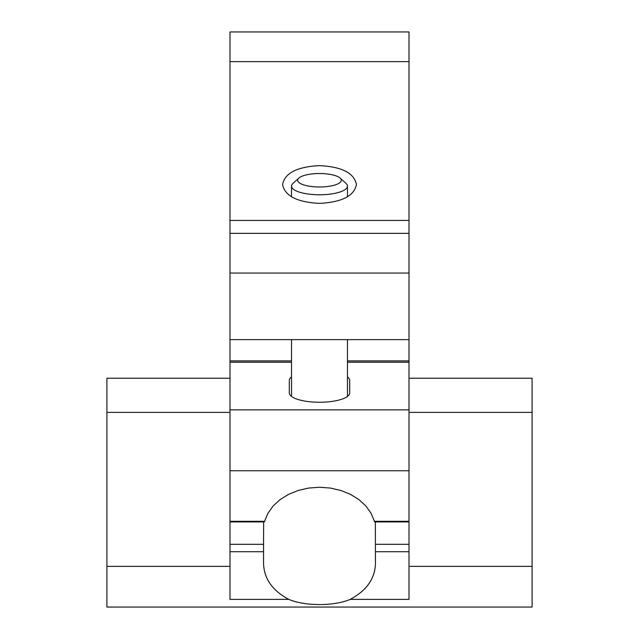 <?xml version="1.0" encoding="UTF-8"?>
<svg xmlns="http://www.w3.org/2000/svg" width="639" height="639" viewBox="0 0 639 639"><rect width="100%" height="100%" fill="white"/><g stroke="black" fill="none" stroke-linecap="round" stroke-linejoin="round"><path stroke-width="0.96" d="M298.884 178.065L293.045 183.321A27.972 8.642 0 0 0 291.528 186.125A27.972 8.642 0 0 0 319.5 194.767A27.972 8.642 0 0 0 347.472 186.125A27.972 8.642 0 0 0 345.955 183.321L340.116 178.065A21.798 6.733 0 0 0 319.5 173.52A21.798 6.733 0 0 0 298.884 178.065A21.798 6.733 0 0 0 319.5 186.987A21.798 6.733 0 0 0 340.116 178.065M409.008 521.919L374.678 521.919L371.107 513.357L365.915 506.04L358.958 499.634L350.491 494.37L340.843 490.464L330.379 488.06L319.5 487.245L308.621 488.06L298.157 490.464L288.508 494.37L280.042 499.634L273.085 506.04L267.893 513.357L264.322 521.911L229.992 521.919L229.992 339.621L409.008 339.621L409.008 599.382L350.188 599.382C334.157 606.283 304.907 606.299 288.812 599.382C272.573 590.74 264.155 578.886 263.556 563.814L263.556 551.721L229.992 551.721L229.992 599.382L288.812 599.382M229.992 378.216L106.913 378.216L106.913 607.05L532.087 607.05L106.913 607.05M409.008 378.216L532.087 378.216L532.087 607.05M263.556 551.721L263.556 544.316L229.992 544.316L229.992 551.721M229.992 544.316L229.992 521.919M263.556 544.316L263.643 521.919M375.357 521.919L375.444 563.814C374.845 578.886 366.427 590.74 350.188 599.382M319.5 165.629C341.881 166.771 354.19 173.057 356.426 184.503C354.19 195.941 341.881 202.236 319.5 203.378C297.119 202.236 284.81 195.941 282.574 184.503C284.81 173.057 297.119 166.771 319.5 165.629M229.992 220.431L409.008 220.431L409.008 31.95L229.992 31.95L229.992 339.621M347.472 376.938A30.209 9.337 180 0 1 349.709 380.469L349.709 392.913A30.209 9.337 180 0 1 319.5 402.25A30.209 9.337 180 0 1 289.291 392.913L289.291 380.469A30.209 9.337 180 0 1 291.528 376.938M409.008 220.431L409.008 339.621M409.008 233.355L229.992 233.355M264.682 521.304L229.992 521.304M229.992 566.354L106.913 566.354M229.992 412.387L106.913 412.387M409.008 412.387L532.087 412.387M409.008 566.354L532.087 566.354M409.008 61.632L229.992 61.632M409.008 409.855L229.992 409.855M409.008 362.209L347.472 362.209M291.528 362.209L229.992 362.209M409.008 273.045L229.992 273.045M409.008 551.721L375.444 551.721M409.008 544.316L375.444 544.316M409.008 521.304L374.318 521.304M409.008 470.743L229.992 470.743M291.528 186.125L291.528 196.82M291.528 339.621L291.528 396.444M347.472 186.125L347.472 196.82M347.472 339.621L347.472 396.444M229.992 360.891L291.528 360.891M347.472 360.891L409.008 360.891"/></g></svg>
